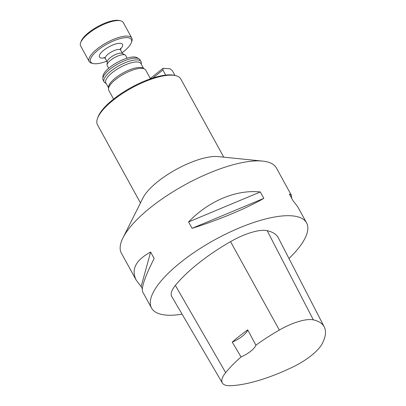 <?xml version="1.0" encoding="UTF-8"?>
<svg xmlns="http://www.w3.org/2000/svg" width="406" height="406" viewBox="0 0 406 406"><rect width="100%" height="100%" fill="white"/><g stroke="black" fill="none" stroke-linecap="round" stroke-linejoin="round"><path stroke-width="0.61" d="M223.772 157.173L180.802 79.008A47.538 15.788 151.2 0 0 175.458 75.602L174.108 75.303A46.431 15.423 151.2 0 0 131.214 87.483A46.431 15.423 151.2 0 0 97.947 117.172L97.481 118.471A47.538 15.788 151.2 0 0 97.491 124.809L140.461 202.97M141.009 61.605L140.009 59.789A21.046 6.993 151.2 0 0 138.943 58.753L136.883 57.606A19.772 6.567 151.2 0 0 117.4 62.346A19.772 6.567 151.2 0 0 102.951 76.257L102.819 78.612A21.046 6.993 151.2 0 0 103.119 80.068L104.119 81.885A21.046 6.993 -28.8 0 1 114.969 68.162A21.046 6.993 -28.8 0 1 137.451 59.926A21.046 6.993 -28.8 0 1 141.009 61.605A21.046 6.993 -28.8 0 1 141.308 63.062L141.247 64.178M175.458 75.602A47.538 15.788 151.2 0 0 131.544 88.072A47.538 15.788 151.2 0 0 97.481 118.471M306.566 222.864L297.735 206.806L292.893 200.488L289.377 194.088L291.28 195.063L276.425 168.038A88.437 29.374 151.2 0 0 262.586 161.086L218.073 156.594A47.538 15.788 151.2 0 0 176.25 169.398A47.538 15.788 151.2 0 0 143.029 197.849L122.972 237.84A88.437 29.374 151.2 0 0 121.424 253.248L136.284 280.272C130.864 269.584 135.645 260.175 150.636 252.06L154.153 258.455C144.856 276.928 141.055 288.118 142.739 292.015L151.565 308.073A88.437 29.374 -28.8 0 1 197.149 250.426A88.437 29.374 -28.8 0 1 291.609 215.814A88.437 29.374 -28.8 0 1 306.566 222.864A88.437 29.374 -28.8 0 1 288.986 258.515M262.586 161.086A88.437 29.374 151.2 0 0 184.776 184.903A88.437 29.374 151.2 0 0 122.972 237.84M182.081 314.178A88.437 29.374 -28.8 0 1 166.521 315.122A88.437 29.374 -28.8 0 1 151.565 308.073M142.339 288.798L141.126 286.59L136.284 280.272M291.28 195.063L291.681 198.28M260.317 191.962L263.834 198.356C246.706 208.268 219.149 219.783 192.094 228.334L188.577 221.935C208.77 200.904 236.328 189.389 260.317 191.962L188.577 221.935M150.469 78.81L145.647 70.035A21.046 6.993 151.2 0 0 144.577 69.005A21.046 6.993 151.2 0 0 123.835 74.049A21.046 6.993 151.2 0 0 108.458 88.858A21.046 6.993 151.2 0 0 108.757 90.315L113.578 99.089M138.943 58.753A21.046 6.993 151.2 0 0 118.197 63.803A21.046 6.993 151.2 0 0 102.819 78.612M106.164 83.463L105.19 82.915A21.046 6.993 -28.8 0 1 104.119 81.885M144.577 69.005L142.912 68.076A20.016 6.648 151.2 0 0 123.185 72.872A20.016 6.648 151.2 0 0 108.564 86.955L108.458 88.858M143.602 68.457L140.918 63.58A20.016 6.648 151.2 0 0 137.532 61.981A20.016 6.648 151.2 0 0 116.152 69.817A20.016 6.648 151.2 0 0 105.834 82.865L108.519 87.742M222.321 382.975L171.768 296.547A37.585 12.484 -28.8 0 1 175.362 285.413A97.283 32.313 -28.8 0 1 230.537 241.641A37.585 12.484 -28.8 0 1 267.168 230.674A97.283 32.313 -28.8 0 1 278.369 237.921L324.252 326.916A94.613 31.429 -28.8 0 1 322.176 343.725A34.921 11.601 -28.8 0 1 292.899 366.988A94.613 31.429 -28.8 0 1 230.415 385.7A34.921 11.601 -28.8 0 1 222.321 382.975A34.921 11.601 -28.8 0 1 225.66 372.632A94.613 31.429 -28.8 0 1 241.062 356.97L232.247 342.116A95.075 31.582 151.2 0 1 247.696 329.855A15.479 5.141 -28.8 0 1 232.247 342.116M247.696 329.855L255.902 345.191A94.613 31.429 -28.8 0 1 279.328 330.058A34.921 11.601 -28.8 0 1 313.361 319.867A94.613 31.429 -28.8 0 1 324.252 326.916M255.902 345.191A15.479 5.141 -28.8 0 1 241.062 356.97M263.834 198.356L192.094 228.334M150.636 252.06L141.126 286.59M150.743 78.713L150.819 78.033L163.09 68.289L170.16 68.802L172.362 70.72L174.986 75.501M165.689 75.095L162.897 70.025L152.834 78.018M163.09 68.289L162.897 70.025M108.656 68.304L107.199 65.65A10.531 3.497 -28.8 0 1 107.047 64.919A10.531 3.497 -28.8 0 1 114.741 57.51A10.531 3.497 -28.8 0 1 125.119 54.988A10.531 3.497 -28.8 0 1 125.652 55.505L127.114 58.159M122.089 52.75A23.213 7.709 151.2 0 0 131.341 42.61A23.213 7.709 151.2 0 0 107.28 43.939A23.213 7.709 151.2 0 0 93.263 63.544A23.213 7.709 151.2 0 0 94.578 63.732A23.213 7.709 151.2 0 0 106.783 61.164M80.632 42.721L81.099 41.422A23.213 7.709 -28.8 0 1 96.587 27.222A23.213 7.709 -28.8 0 1 117.867 20.3A23.213 7.709 -28.8 0 1 119.181 20.488L120.526 20.787A24.319 8.079 151.2 0 0 119.151 20.594A24.319 8.079 151.2 0 0 96.861 27.841A24.319 8.079 151.2 0 0 80.632 42.721A24.319 8.079 151.2 0 0 80.637 45.964L89.178 61.499A24.319 8.079 -28.8 0 1 101.713 45.645A24.319 8.079 -28.8 0 1 127.692 36.129A24.319 8.079 -28.8 0 1 131.803 38.068A24.319 8.079 -28.8 0 1 131.808 41.31L131.341 42.61M93.263 63.544L91.913 63.24A24.319 8.079 -28.8 0 1 89.178 61.499M131.803 38.068L123.262 22.533A24.319 8.079 151.2 0 0 120.526 20.787M107.047 64.919L107.235 61.605A8.734 2.903 -28.8 0 1 112.604 56.048A8.734 2.903 -28.8 0 1 121.186 53.1A8.734 2.903 -28.8 0 1 122.221 53.369L125.119 54.988M313.361 319.867L267.168 230.674M225.66 372.632L175.362 285.413M279.328 330.058L230.537 241.641M104.753 57.799A13.154 4.37 -28.8 0 1 101.688 58.083A13.154 4.37 -28.8 0 1 103.063 50.836A13.154 4.37 -28.8 0 1 118.877 43.335A13.154 4.37 -28.8 0 1 120.338 49.233M122.521 53.536L120.653 50.141A8.734 2.903 151.2 0 0 111.604 51.811A8.734 2.903 151.2 0 0 105.347 58.555L104.022 57.327M107.214 61.951L105.347 58.555M120.653 50.141L120.374 48.268"/></g></svg>

